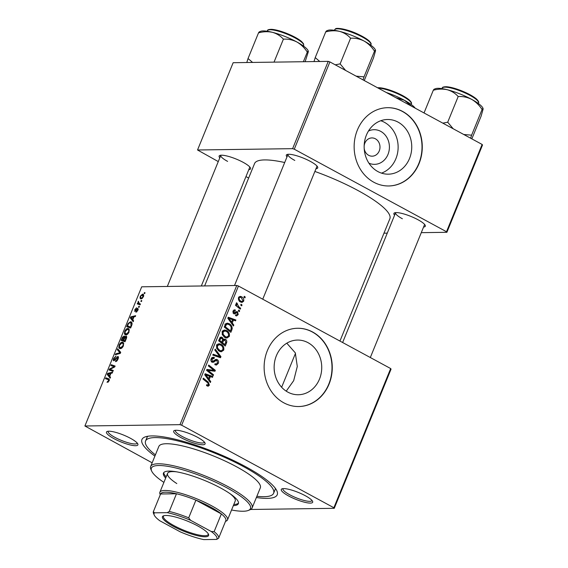 <?xml version="1.0" encoding="UTF-8"?>
<svg xmlns="http://www.w3.org/2000/svg" width="568" height="568" viewBox="0 0 568 568"><rect width="100%" height="100%" fill="white"/><g stroke="black" fill="none" stroke-linecap="round" stroke-linejoin="round"><path stroke-width="0.85" d="M368.469 131.038A17.324 15.08 -90.8 0 1 380.723 131.357A17.324 15.08 -90.8 0 1 388.207 153.871A17.324 15.08 -90.8 0 1 368.916 163.172M364.195 148.475A9.131 7.952 89.2 0 0 368.675 155.312A9.131 7.952 89.2 0 0 372.168 156.186A9.131 7.952 89.2 0 0 379.815 149.001A9.131 7.952 89.2 0 0 375.412 138.798A9.131 7.952 89.2 0 0 371.912 137.925A9.131 7.952 89.2 0 0 364.159 145.855M398.04 122.113A27.349 23.799 89.2 0 0 387.568 119.493A27.349 23.799 89.2 0 0 364.67 141.006A27.349 23.799 89.2 0 0 377.862 171.557A27.349 23.799 89.2 0 0 388.334 174.177A27.349 23.799 89.2 0 0 411.225 152.657A27.349 23.799 89.2 0 0 398.04 122.113M381.504 173.126A27.349 23.799 89.2 0 0 398.083 148.93A27.349 23.799 89.2 0 0 384.415 122.305A27.349 23.799 89.2 0 0 380.773 120.728M402.648 111.442A39.142 34.066 89.2 0 0 387.66 107.693A39.142 34.066 89.2 0 0 354.894 138.493A39.142 34.066 89.2 0 0 373.765 182.214A39.142 34.066 89.2 0 0 388.753 185.97A39.142 34.066 89.2 0 0 421.52 155.171A39.142 34.066 89.2 0 0 402.648 111.442M388.626 185.97A39.142 34.066 89.2 0 0 421.279 155.099A39.142 34.066 89.2 0 0 402.392 111.449A39.142 34.066 89.2 0 0 387.532 107.693M287.848 392.126A27.349 23.799 -90.8 0 1 274.663 361.575A27.349 23.799 -90.8 0 1 297.554 340.062A27.349 23.799 -90.8 0 1 308.026 342.681A27.349 23.799 -90.8 0 1 321.211 373.226A27.349 23.799 -90.8 0 1 298.321 394.746A27.349 23.799 -90.8 0 1 287.848 392.126M312.634 332.01A39.142 34.066 89.2 0 0 297.646 328.261A39.142 34.066 89.2 0 0 264.88 359.061A39.142 34.066 89.2 0 0 283.751 402.783A39.142 34.066 89.2 0 0 298.74 406.539A39.142 34.066 89.2 0 0 331.506 375.739A39.142 34.066 89.2 0 0 312.634 332.01M298.612 406.539A39.142 34.066 89.2 0 0 331.265 375.668A39.142 34.066 89.2 0 0 312.379 332.017A39.142 34.066 89.2 0 0 297.518 328.261M113.834 438.574A16.962 3.664 22.2 0 1 107.182 431.46A16.962 3.664 22.2 0 1 130.541 438.34A16.962 3.664 22.2 0 1 137.811 443.956A16.962 3.664 22.2 0 1 130.746 445.071A16.962 3.664 22.2 0 1 113.834 438.574M108.239 431.24A15.655 3.38 -157.8 0 0 108.176 431.36A15.655 3.38 -157.8 0 0 114.963 437.388A15.655 3.38 -157.8 0 0 137.165 443.196A15.655 3.38 -157.8 0 0 137.207 443.061M181.036 437.637A16.962 3.664 22.2 0 1 174.376 430.516A16.962 3.664 22.2 0 1 197.735 437.403A16.962 3.664 22.2 0 1 205.005 443.019A16.962 3.664 22.2 0 1 197.941 444.133A16.962 3.664 22.2 0 1 181.036 437.637M175.434 430.295A15.655 3.38 -157.8 0 0 175.37 430.423A15.655 3.38 -157.8 0 0 182.158 436.444A15.655 3.38 -157.8 0 0 204.359 442.252A15.655 3.38 -157.8 0 0 204.402 442.117M288.615 495.963A16.962 3.664 22.2 0 1 281.962 488.849A16.962 3.664 22.2 0 1 305.321 495.729A16.962 3.664 22.2 0 1 312.592 501.345A16.962 3.664 22.2 0 1 305.527 502.46A16.962 3.664 22.2 0 1 288.615 495.963M283.02 488.622A15.655 3.38 -157.8 0 0 282.956 488.75A15.655 3.38 -157.8 0 0 289.744 494.771A15.655 3.38 -157.8 0 0 311.946 500.578A15.655 3.38 -157.8 0 0 311.988 500.443M394.575 215.229A16.962 3.664 22.2 0 1 394.597 212.837A16.962 3.664 22.2 0 1 417.956 219.724A16.962 3.664 22.2 0 1 425.226 225.34A16.962 3.664 22.2 0 1 423.572 227.058M395.655 212.617A15.655 3.38 -157.8 0 0 395.591 212.744A15.655 3.38 -157.8 0 0 402.378 218.765M286.989 156.903A16.962 3.664 22.2 0 1 287.01 154.51A16.962 3.664 22.2 0 1 310.369 161.397A16.962 3.664 22.2 0 1 317.64 167.013A16.962 3.664 22.2 0 1 315.986 168.731M288.075 154.29A15.655 3.38 -157.8 0 0 288.004 154.418A15.655 3.38 -157.8 0 0 294.792 160.439M219.795 157.84A16.962 3.664 22.2 0 1 219.816 155.454A16.962 3.664 22.2 0 1 243.175 162.334A16.962 3.664 22.2 0 1 250.445 167.951A16.962 3.664 22.2 0 1 248.791 169.669M220.874 155.234A15.655 3.38 -157.8 0 0 220.81 155.355A15.655 3.38 -157.8 0 0 227.598 161.383M154.901 456.104A73.066 15.769 22.2 0 1 144.925 436.998A73.066 15.769 22.2 0 1 245.554 466.647A73.066 15.769 22.2 0 1 276.872 490.844A73.066 15.769 22.2 0 1 256.374 497.518M147.879 436.245A69.147 14.924 -157.8 0 0 146.998 437.488L145.557 441.024A69.147 14.924 -157.8 0 0 155.405 454.876M339.948 341.063L389.861 218.751A73.066 15.769 -157.8 0 0 358.188 190.642A73.066 15.769 -157.8 0 0 314.878 171.444M139.43 306.464L139.082 307.316L138.514 307.146L138.869 306.273L139.43 306.464M141.794 300.671L141.446 301.53L140.871 301.359L141.233 300.479L141.794 300.671M129.05 332.039C128.084 333.949 127.047 334.9 125.947 334.907L125.088 334.722L124.42 333.799L124.74 331.357C125.734 329.397 126.792 328.439 127.906 328.481L128.659 328.645L129.05 332.039M133.594 320.764L133.217 321.694L130.285 317.924L130.711 316.873L135.667 315.68L135.319 316.539L133.977 316.837L132.784 319.77L133.594 320.764M124.562 336.306L123.994 336L124.626 337.122L125.954 336.079C126.742 336.164 126.884 336.952 126.38 338.436L125.031 341.737L121.105 340.409L122.511 337.151L124.335 336.071M120.714 352.323L120.267 353.417L115.254 354.744L115.609 353.878L119.905 352.742L117.313 349.703L117.69 348.773L120.714 352.323M109.106 379.005L108.715 378.792L109.155 380.794L107.089 382.427L107.387 381.568L108.651 380.752L108.261 379.63L105.485 378.686L105.84 377.819L108.928 378.884M109.354 380.191L108.261 379.63M113.309 370.464L112.954 371.337L109.035 369.988L109.404 369.079L114.182 366.665L110.838 365.572L111.193 364.699L115.119 366.033L114.75 366.935L109.972 369.37L113.309 370.464M390.67 368.561L391.054 369.129L334.261 508.31L333.87 507.742L390.67 368.561L238.446 286.031L181.646 425.212L179.978 424.665L236.778 285.484L141.702 286.812L84.902 425.993L152.16 462.821M179.978 424.665L84.902 425.993M110.533 377.273L110.156 378.203L107.224 374.433L107.65 373.382L112.606 372.189L112.258 373.048L110.916 373.346L109.723 376.279L110.533 377.273M113.927 360.765C113.202 360.666 113.117 359.906 113.678 358.472L116.057 356.044L114.189 358.493L114.246 359.906L117.775 356.448C118.556 356.59 118.641 357.45 118.037 359.019C117.285 360.751 116.426 361.61 115.474 361.596L117.541 358.969L117.469 357.308L115.304 359.778L113.614 360.701M118.407 357.762L117.469 357.308M114.85 360.282L114.09 359.871L114.885 360.254M123.448 345.77C122.482 347.673 121.453 348.624 120.345 348.631L119.486 348.447L118.818 347.524L119.138 345.081C120.132 343.122 121.19 342.163 122.305 342.206L123.057 342.369L123.448 345.77M134.978 311.534L134.779 309.752L136.569 307.778L135.17 309.78L135.255 310.682L137.839 308.19L137.96 310.199L135.958 312.265L137.57 310.171L137.527 309.049L134.751 311.491M138.23 309.39L137.527 309.049M135.823 311.015L135.156 310.661L135.837 310.994M131.634 325.57L130.633 328.013L126.707 326.685L128.034 323.568L130.562 321.722L131.336 321.893L132.067 324.25L131.634 325.57M141.29 298.867C140.118 298.96 139.792 298.065 140.317 296.176L142.504 294.16C143.619 294.089 143.931 294.969 143.427 296.808L141.29 298.867L140.601 298.718M143.555 294.728L142.504 294.16L143.143 294.302M140.445 303.979L140.09 304.846L137.229 303.88L137.584 303.014L138.173 303.22L138.365 301.253L139.316 303.56L140.445 303.979M140.367 304.171L138.954 303.404L140.381 304.136M145.032 292.74L144.684 293.592L144.109 293.422L144.471 292.548L145.032 292.74M334.261 508.31L250.616 509.475M239.653 310.781L239.305 311.64L238.347 310.902L238.702 310.021L239.653 310.781L238.39 310.795M242.018 304.988L241.663 305.847L240.711 305.108L241.066 304.235L242.018 304.988L240.754 305.009M229.309 336.412L226.888 338.059L225.034 337.555L222.308 334.701L222.223 331.662L224.616 329.98L226.596 330.548C228.89 331.769 229.791 333.728 229.309 336.412L228.173 336.426M233.817 325.081L233.434 326.011L227.804 318.272L228.229 317.221L235.89 319.997L235.542 320.856L233.462 320.068L232.269 323L233.817 325.081L232.774 325.095M226.604 342.752L225.255 346.061L218.623 340.757L220.072 337.569L221.165 337.03L222.166 337.314L223.458 339.401L225.333 339.16C226.625 339.983 227.044 341.176 226.604 342.752L225.574 342.767M220.938 356.64L220.49 357.733L212.773 355.092L213.128 354.226L219.745 356.491L214.832 350.051L215.208 349.128L220.938 356.64L218.247 356.967M206.645 385.083L208.591 384.657L207.696 382.796L203.003 379.041L203.358 378.167L208.222 382.051L209.407 385.168L208.087 386.268L206.511 385.565L206.766 384.65L207.867 385.21L206.603 385.232M213.532 374.788L213.177 375.654L206.553 370.336L206.922 369.434L213.994 370.386L208.357 365.92L208.712 365.054L215.343 370.35L214.974 371.259L207.902 370.329L213.532 374.788L212.12 374.802M333.87 507.742L181.646 425.212M210.756 381.589L210.373 382.52L204.743 374.781L205.169 373.737L212.83 376.506L212.475 377.372L210.401 376.584L209.209 379.516L210.756 381.589L209.713 381.604M213.951 358.387L211.992 359.26L212.432 361.241L213.206 361.262L216.145 359.352L217.239 359.65C218.524 360.538 218.879 361.788 218.297 363.392L216.358 365.082L214.818 364.628L215.08 363.719L216.231 364.074L217.48 362.874L216.955 360.545L216.238 360.431L213.028 362.356L212.127 362.121C210.941 361.34 210.614 360.226 211.161 358.77L213.142 357.215L214.384 357.584L214.108 358.479L211.424 358.245M216.955 360.545L214.25 360.46M211.211 361.255L213.206 361.262M223.707 350.136L221.286 351.784L219.433 351.287L216.713 348.425L216.621 345.387L219.014 343.704L220.995 344.272C223.288 345.493 224.19 347.453 223.707 350.136L222.571 350.151M235.131 310.944L233.64 311.527L233.988 312.819L236.402 311.64L237.53 311.726L238.219 314.573L236.593 315.936L235.514 315.609L235.77 314.7L236.607 314.949L237.58 314.175L237.239 312.613L234.456 313.919L233.753 313.735L233.001 311.129L234.541 309.823L235.386 310.036L235.131 310.944L233.15 310.817M237.239 312.613L235.138 312.57M236.402 311.64L237.53 311.726L236.203 311.74M231.858 329.887L230.856 332.33L224.225 327.033L225.588 323.973L227.243 323.142L229.188 323.703C231.041 324.647 232.056 326.238 232.22 328.467L231.858 329.887L230.821 329.901M243.686 301.175L241.989 302.432L240.768 302.084C238.908 301.175 238.162 299.67 238.539 297.561L240.193 296.354L241.542 296.744C243.317 297.646 244.034 299.123 243.686 301.175L242.792 301.189M240.669 308.296L240.314 309.169L235.486 305.314L235.841 304.448L236.835 305.25L236.231 303.22L236.657 302.737L238.752 306.727L240.669 308.296L239.249 308.317M245.255 297.057L244.9 297.916L243.949 297.178L244.304 296.297L245.255 297.057L243.991 297.071M286.804 343.186L295.31 352.87L297.284 366.459L293.691 380.645L286.222 391.153M482.125 144.449L482.516 145.017L446.895 232.305L446.505 231.737L482.125 144.449L329.901 61.926L294.281 149.207L292.612 148.66L328.233 61.372L233.157 62.707L197.536 149.987L218.268 161.589M292.612 148.66L197.536 149.987M248.642 178.054L245.958 176.598M446.895 232.305L421.286 232.66M387.269 233.136L383.975 233.185M446.505 231.737L294.281 149.207M284.703 162.519A73.066 15.769 -157.8 0 0 254.57 163.541L204.622 285.931M328.233 61.372L329.901 61.926M370.322 357.528L424.58 224.573A15.655 3.38 -157.8 0 0 424.623 224.438M201.328 285.981L249.799 167.191A15.655 3.38 -157.8 0 0 249.842 167.049M262.743 299.201L317.001 166.246A15.655 3.38 -157.8 0 0 317.036 166.112M236.778 285.484L238.446 286.031M256.878 496.283A69.147 14.924 -157.8 0 0 273.606 493.28L275.047 489.744A69.147 14.924 -157.8 0 0 275.288 488.239M206.802 369.74L215.343 370.35M212.766 370.4L212.524 370.989M206.567 370.35L207.902 370.329M204.828 374.575L205.467 374.809M209.5 376.264L212.83 376.506M209.365 376.598L210.401 376.584M208.193 379.53L209.209 379.516M206.887 376.286L208.555 378.586L209.514 376.243L205.694 374.802L206.887 376.286L205.85 376.3M207.519 378.6L208.555 378.586M204.764 374.816L205.694 374.802M206.795 382.072L208.222 382.051M208.058 385.189L209.407 385.168M206.83 385.232L206.61 385.644M217.203 363.406L218.297 363.392M215.393 364.088L214.91 364.67M212.475 361.291L211.53 362.036M211.978 362.029L214.101 362.001M212.105 357.52L214.228 357.492M211.978 357.613L214.384 357.584M211.757 357.812L211.63 358.238M210.991 359.274L211.992 359.26M215.201 359.679L217.239 359.65M214.952 359.863L215.506 360.417M212.808 355.007L217.175 356.526L219.745 356.491M220.782 350.818L219.965 351.528M217.8 344.016L220.995 344.272M218.424 344.307L219.042 344.691M217.537 348.049L219.823 350.442L221.115 350.811L222.89 349.618C223.153 347.517 222.379 346.011 220.561 345.088L219.17 344.691L217.452 345.869L217.537 348.049L216.571 348.063M218.226 350.47L219.823 350.442M216.458 345.884L217.452 345.869M220.313 337.342L222.166 337.314M220.022 337.626L220.441 338.052M222.699 339.416L223.458 339.401M223.714 339.181L225.333 339.16M223.096 339.408L223.551 339.849M218.723 340.523L219.752 340.509L221.825 342.163L222.663 339.21L221.847 338.187L219.759 338.059M220.405 342.177L221.825 342.163M219.319 339.053L220.356 339.039L219.752 340.509M221.847 338.187L220.356 339.039M221.179 342.802L222.599 342.781L224.836 344.57L225.801 342.092L224.964 340.005L222.663 339.863M223.416 344.591L224.836 344.57M222.308 340.977L223.338 340.963L222.599 342.781M224.964 340.005L223.338 340.963M233.789 310.064L235.386 310.036M232.866 311.534L233.64 311.527M232.944 312.833L233.988 312.819M233.015 312.982L234.449 312.961M237.346 314.587L238.219 314.573M227.889 318.066L228.528 318.3M227.825 318.307L228.755 318.293L231.616 322.077L232.575 319.734L235.89 319.997M232.433 320.089L233.462 320.068M231.254 323.014L232.269 323M230.58 322.091L231.616 322.077M232.575 319.734L228.755 318.293M226.107 323.49L229.188 323.703M226.618 323.739L227.228 324.115M231.261 328.481L232.22 328.467M225.354 326.785L230.438 330.846L230.885 329.745C231.63 327.367 230.935 325.634 228.79 324.534L227.399 324.108L226.426 324.52L225.354 326.785L224.324 326.799M229.018 330.867L230.438 330.846M225.262 324.534L226.426 324.52M226.383 337.094L225.567 337.804M223.401 330.292L226.596 330.548M224.026 330.583L224.644 330.966M223.139 334.325L225.425 336.717L226.717 337.087L228.492 335.894C228.755 333.792 227.981 332.28 226.163 331.364L224.772 330.966L223.054 332.145L223.139 334.325L222.173 334.339M223.827 336.739L225.425 336.717M222.06 332.159L223.054 332.145M240.974 301.501L240.598 301.991M239.071 296.78L241.542 296.744M239.036 296.815L239.753 297.298M239.178 297.951C239.064 299.471 239.682 300.55 241.038 301.182L242.06 301.487L243.033 300.813L241.194 297.604L240.157 297.291L238.404 297.966M239.554 301.203L241.038 301.182M235.507 305.272L236.835 305.25M236.16 303.539L237.339 303.525M236.189 303.88L236.991 303.866M113.067 371.067L109.404 369.079M114.715 366.956L114.182 366.665M114.857 366.687L111.193 364.699M113.075 371.053L109.972 369.37M109.106 375.455L107.224 374.433M108.602 373.9L107.65 373.382M108.516 374.688L109.39 375.81L110.341 373.474L107.877 374.021L108.516 374.688M109.816 376.044L109.39 375.81M110.767 373.701L110.341 373.474M108.346 382.094L107.387 381.568M108.424 382.008L107.742 381.646M109.077 380.979L108.651 380.752M109.411 379.751L105.84 377.819M116.603 361.191L115.773 360.744M116.653 361.149L115.915 360.744M117.022 360.786L116.525 360.51M117.966 359.203L117.541 358.969M114.104 358.706L113.678 358.472M115.254 359.842L114.779 359.579M116.568 354.396L115.609 353.878M120.43 353.026L119.905 352.742M119.486 350.875L117.313 349.703M120.757 348.575L118.818 347.524M119.571 345.323L119.138 345.081M123.576 342.894L122.305 342.206M119.436 346.849L120.721 347.772L122.951 345.713C123.398 343.881 123.05 342.994 121.907 343.065L119.656 345.103L119.436 346.849M121.545 348.219L120.721 347.772M123.838 343.903L121.907 343.065M123.377 345.94L122.951 345.713M122.922 337.371L122.511 337.151M121.921 339.692L123.142 340.111L124.094 337.321L123.661 336.852L121.921 339.692L125.152 341.446M125.237 341.24L123.142 340.111M124.719 337.655L123.661 336.852M123.604 340.267L124.932 340.715L125.904 338.258L125.592 336.938L123.604 340.267L125.265 341.169M125.358 340.949L124.932 340.715M126.664 337.449L125.592 336.938M126.352 338.507L125.904 338.258M136.966 311.804L136.249 311.413M135.979 310.817L135.553 310.589M138.258 309.276L137.073 308.63M132.166 318.946L130.285 317.924M131.662 317.391L130.711 316.873M131.577 318.179L132.451 319.301L133.402 316.965L130.938 317.512L131.577 318.179M132.876 319.536L132.451 319.301M133.828 317.192L133.402 316.965M128.453 323.796L128.034 323.568M131.89 322.446L130.562 321.722M127.523 325.968L130.534 326.99L130.981 325.89L130.874 322.731L130.178 322.581L128.546 323.639L127.523 325.968L130.754 327.722M130.959 327.225L130.534 326.99M131.407 326.117L130.981 325.89M126.352 334.85L124.42 333.799M125.173 331.591L124.74 331.357M129.177 329.17L127.906 328.481M125.038 333.118L126.323 334.048L128.546 331.989C129 330.157 128.652 329.27 127.509 329.341L125.251 331.378L125.038 333.118M127.147 334.495L126.323 334.048M129.44 330.178L127.509 329.341M128.971 332.216L128.546 331.989M140.708 296.212C140.438 297.504 140.736 298.101 141.595 298.008L143.022 296.801L142.149 295.019L140.708 296.212M142.206 298.519L141.041 297.88L142.334 298.413M143.711 295.708L142.149 295.019M141.759 300.763L141.233 300.479M140.246 304.455L137.584 303.014M140.289 304.363L138.173 303.22M138.436 302.07L138.01 301.835M139.394 306.557L138.869 306.273M144.996 292.832L144.471 292.548M197.785 525.954A24.921 5.382 22.2 0 1 208.463 534.211A24.921 5.382 22.2 0 1 198.083 535.844A24.921 5.382 22.2 0 1 173.24 526.302A24.921 5.382 22.2 0 1 163.456 515.843A24.921 5.382 22.2 0 1 197.785 525.954M164.01 515.673A24.14 5.211 -157.8 0 0 163.449 516.298A24.14 5.211 -157.8 0 0 173.914 525.585A24.14 5.211 -157.8 0 0 208.151 534.538A24.14 5.211 -157.8 0 0 208.186 533.707M211.218 531.485L214.136 531.627A35.23 7.604 22.2 0 1 218.623 538.223L225.844 520.529A35.23 7.604 -157.8 0 0 221.357 513.933A35.23 7.604 -157.8 0 0 210.558 507.011A35.23 7.604 -157.8 0 0 195.91 500.145A35.23 7.604 -157.8 0 0 176.478 493.762A35.23 7.604 -157.8 0 0 160.581 493.982L153.36 511.676L154.404 512.833A33.924 7.32 -157.8 0 0 154.269 515.126A33.924 7.32 -157.8 0 0 159.807 520.764L180.383 531.918A33.924 7.32 -157.8 0 0 203.77 539.6L216.621 539.423A33.924 7.32 -157.8 0 0 211.218 531.485L190.642 520.338A33.924 7.32 -157.8 0 0 167.248 512.655L154.404 512.833M160.275 494.735L160.048 494.231A36.529 7.888 22.2 0 1 159.871 492.271A36.529 7.888 22.2 0 1 211.679 505.825A36.529 7.888 22.2 0 1 227.519 519.876A36.529 7.888 22.2 0 1 226.021 521.154L225.51 521.353M214.136 531.627L221.357 513.933L195.91 500.145L188.69 517.831L190.642 520.338M167.248 512.655L169.257 511.456L176.478 493.762L160.581 493.982M218.623 538.223L216.621 539.423M154.269 515.126L153.552 513.522A35.23 7.604 22.2 0 1 153.36 511.676M169.257 511.456A35.23 7.604 22.2 0 1 188.69 517.831M233.32 505.655A40.449 8.733 -157.8 0 0 238.361 503.667A40.449 8.733 -157.8 0 0 220.831 488.104A40.449 8.733 -157.8 0 0 163.47 473.101A40.449 8.733 -157.8 0 0 165.678 478.05M163.804 472.555A40.449 8.733 -157.8 0 0 166.154 476.871M231.552 509.993A53.491 11.545 -157.8 0 0 248.251 510.462A53.491 11.545 -157.8 0 0 227.257 488.011A53.491 11.545 -157.8 0 0 173.929 467.528A53.491 11.545 -157.8 0 0 151.649 471.035A53.491 11.545 -157.8 0 0 163.903 482.388M151.649 471.035L150.925 469.431A54.798 11.829 22.2 0 1 150.662 466.498A54.798 11.829 22.2 0 1 228.379 486.826A54.798 11.829 22.2 0 1 252.135 507.906A54.798 11.829 22.2 0 1 249.892 509.815L248.251 510.462M252.135 507.906L260.314 487.855A54.798 11.829 -157.8 0 0 236.558 466.775A54.798 11.829 -157.8 0 0 158.841 446.448L150.662 466.498M273.606 493.28A69.147 14.924 -157.8 0 0 243.629 466.676A69.147 14.924 -157.8 0 0 145.557 441.024M176.811 483.567A36.529 7.888 22.2 0 1 167.574 473.4A36.529 7.888 22.2 0 1 176.648 471.838M229.827 493.542A36.529 7.888 22.2 0 1 235.223 501.004L227.519 519.876M233.803 504.476A40.449 8.733 -157.8 0 0 238.503 503.035M415.215 108.176A26.256 5.666 -157.8 0 0 413.057 105.925A26.256 5.666 -157.8 0 0 404.437 100.287L411.665 106.251M395.846 97.675L404.437 100.287A26.256 5.666 -157.8 0 0 386.304 92.499M483.098 109.155L482.885 108.048A26.256 5.666 22.2 0 0 471.632 99.35A26.256 5.666 -157.8 0 0 459.547 93.763A26.256 5.666 -157.8 0 0 447.243 89.723C451.553 90.965 455.202 93.237 458.184 96.539C462.842 96.262 467.322 97.199 471.632 99.35C475.771 101.764 479.257 105.151 482.083 109.503C482.871 108.247 483.205 108.126 483.098 109.155L481.11 116.163L471.838 138.876M470.645 138.23L471.603 135.184L463.715 134.474M471.603 135.184L482.083 109.503M453.207 128.773L447.705 122.219L458.184 96.539M447.705 122.219L442.82 123.142M424.033 112.954L433.299 90.241C438.113 88.927 442.756 88.75 447.243 89.723A26.256 5.666 -157.8 0 0 435.464 88.693L434.172 89.197M434.314 89.9C434.421 88.871 434.087 88.984 433.299 90.241M305.137 61.699L308.317 51.773C308.424 50.744 308.09 50.857 307.302 52.114L303.383 61.72M274.024 62.132L283.404 39.156C288.061 38.872 292.541 39.81 296.851 41.961A26.256 5.666 -157.8 0 1 308.104 50.658L308.317 51.773M252.582 62.43L248.038 58.539L258.518 32.859C263.332 31.538 267.975 31.368 272.462 32.333A26.256 5.666 -157.8 0 1 296.851 41.961C300.99 44.375 304.476 47.762 307.302 52.114M259.391 31.815L260.684 31.304A26.256 5.666 -157.8 0 1 272.462 32.333C276.772 33.576 280.422 35.855 283.404 39.156M248.038 58.539L246.803 62.515M259.533 32.511C259.64 31.481 259.306 31.595 258.518 32.859M363.066 79.903L364.017 76.858L356.129 76.14M319.777 61.493L315.233 57.595L314.005 61.571M315.233 57.595L325.72 31.915C330.562 30.601 335.205 30.431 339.657 31.389C343.995 32.653 347.644 34.932 350.598 38.212C355.256 37.935 359.736 38.872 364.045 41.024C368.192 43.438 371.671 46.825 374.504 51.177C375.285 49.913 375.618 49.799 375.512 50.829L373.524 57.837L364.251 80.549M326.728 31.574C326.841 30.544 326.501 30.658 325.72 31.915M326.586 30.871L327.878 30.367A26.256 5.666 22.2 0 1 339.657 31.389A26.256 5.666 -157.8 0 1 364.045 41.024A26.256 5.666 -157.8 0 1 375.306 49.721L375.512 50.829M364.017 76.858L374.504 51.177M345.621 70.446L340.118 63.893L350.598 38.212M340.118 63.893L335.234 64.809M207.526 369.818L210.096 369.782M209.84 370.095L212.411 370.059M208.051 371.543L209.5 371.522M213.177 361.276L215.038 361.255M215.173 355.795L217.743 355.76M233.306 313.138L235.876 313.103M228.911 319.791L229.948 319.777M224.829 325.549L225.865 325.535M237.282 306.748L238.752 306.727M112.216 368.291L111.555 367.936M113.763 367.468L113.124 367.12M113.16 370.833L110.923 369.626M116.326 358.351L115.851 358.096M119.621 353.587L118.613 353.04M120.544 352.742L119.28 352.053M122.397 338.528L121.971 338.294M124.143 338.947L123.71 338.713M126.011 339.337L125.585 339.11M136.505 310.078L136.135 309.879M127.977 324.853L127.544 324.626M377.443 87.699L385.402 88.75L394.803 91.909L402.045 95.254L409.066 99.769C411.31 101.984 412.041 103.348 411.26 103.852A19.568 4.224 -157.8 0 0 409.201 100.522A19.568 4.224 -157.8 0 0 378.181 88.097M377.621 87.791A18.787 4.054 22.2 0 1 392.992 91.221A18.787 4.054 22.2 0 1 408.846 99.656M442.216 88.125C442.096 87.223 443.501 86.762 446.441 86.727C450.275 87.003 455.202 88.317 461.23 90.667C468.011 93.393 473.073 96.155 476.424 98.96C478.497 101.04 479.179 102.354 478.462 102.914A19.568 4.224 -157.8 0 0 460.967 91.221A19.568 4.224 -157.8 0 0 442.216 88.125L442.01 88.636M286.187 33.831A19.568 4.224 -157.8 0 0 267.436 30.736C267.315 29.834 268.721 29.373 271.66 29.337C275.494 29.621 280.422 30.928 286.45 33.278C293.173 35.983 298.214 38.73 301.572 41.521L303.461 43.665L303.681 45.525A19.568 4.224 -157.8 0 0 286.187 33.831M368.817 41.258A19.568 4.224 -157.8 0 0 349.135 31.339A19.568 4.224 -157.8 0 0 334.637 29.799C335.731 28.989 334.296 27.236 345.01 29.486C353.573 31.68 361.468 35.351 368.682 40.498C370.911 42.706 371.642 44.07 370.876 44.588A19.568 4.224 -157.8 0 0 368.817 41.258M336 28.954A18.787 4.054 22.2 0 1 350.697 31.254A18.787 4.054 22.2 0 1 368.462 40.385M216.436 360.41L213.866 360.446M212.872 361.354L211.289 361.383M219.17 344.691L216.6 344.726M221.115 350.811L218.545 350.846M236.607 314.949L235.692 314.963M236.877 312.521L235.159 312.549M227.399 324.108L224.829 324.15M224.772 330.966L222.202 331.002M226.717 337.087L224.147 337.122M240.157 297.291L238.652 297.312M242.06 301.487L239.49 301.523M119.976 347.616L121.332 348.347M123.881 336.902L124.853 337.428M130.874 322.731L132.152 323.426M125.578 333.885L126.927 334.623M159.871 492.271L167.574 473.4M281.636 387.262L295.495 353.31M411.26 103.852L411.055 104.363M342.632 342.518L395.591 212.744M478.462 102.914L478.249 103.426M167.311 286.457L220.81 155.355M267.436 30.736L267.23 31.247M303.681 45.525L303.468 46.036M288.004 154.418L234.506 285.512M334.637 29.799L334.424 30.31M370.876 44.588L370.67 45.099"/></g></svg>
